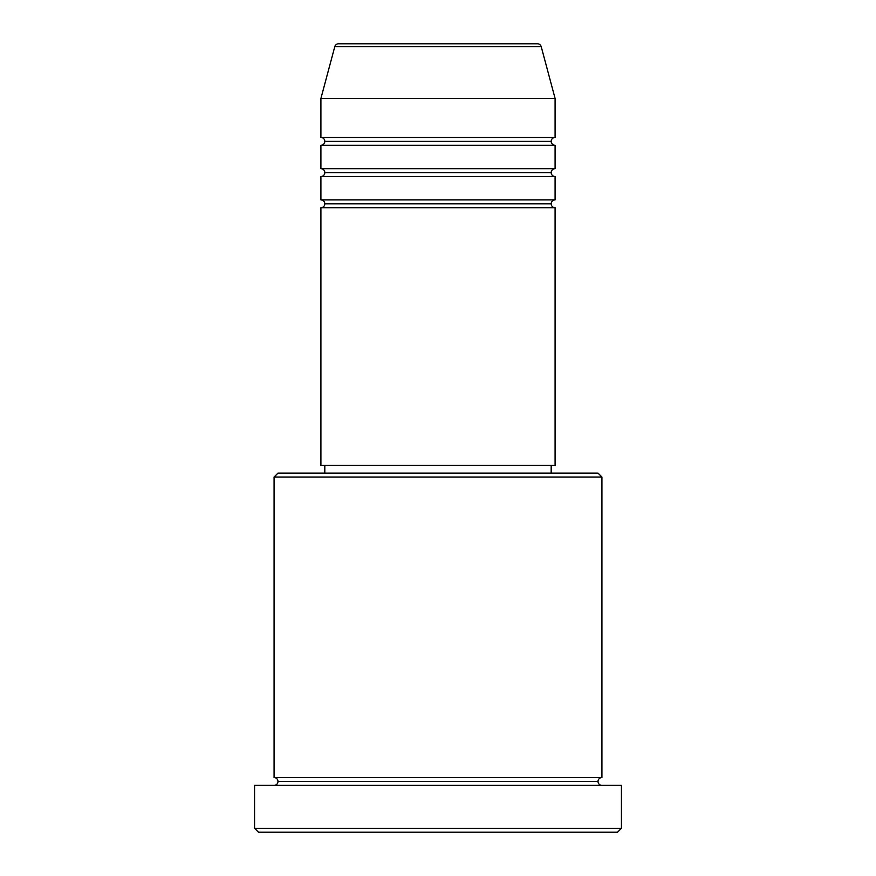 <?xml version="1.0" encoding="UTF-8"?>
<svg xmlns="http://www.w3.org/2000/svg" width="876" height="876" viewBox="0 0 876 876"><rect width="100%" height="100%" fill="white"/><g stroke="black" fill="none" stroke-linecap="round" stroke-linejoin="round"><path stroke-width="0.66" stroke-dasharray="4.38 3.29" d="M320.912 207.721L555.088 207.721L320.912 207.721M551.19 203.823L324.81 203.823L551.19 203.823M555.088 199.914L320.912 199.914L555.088 199.914M320.912 176.503L555.088 176.503L320.912 176.503M551.19 172.594L324.81 172.594L551.19 172.594M555.088 168.696L320.912 168.696L555.088 168.696M320.912 145.274L555.088 145.274L320.912 145.274M551.19 141.375L324.81 141.375L551.19 141.375M555.088 137.466L320.912 137.466L555.088 137.466M274.079 785.367L621.434 785.367L274.079 785.367M598.023 781.458L277.977 781.458L598.023 781.458M601.922 777.559L274.079 777.559L601.922 777.559M324.81 473.128L598.023 473.128L324.81 473.128M551.19 465.32L324.81 465.32L551.19 465.32M320.912 98.441L555.088 98.441L320.912 98.441M334.774 46.691L541.226 46.691L334.774 46.691M338.552 43.8L537.448 43.8L338.552 43.8M258.464 832.2L617.536 832.2L258.464 832.2M621.434 828.302L254.566 828.302L621.434 828.302M274.079 477.026L601.922 477.026L274.079 477.026M320.912 465.32L555.088 465.32L320.912 465.32M324.81 465.32L550.643 465.32L324.81 465.32"/><path stroke-width="1.31" d="M555.088 207.721L320.912 207.721L320.912 465.32L555.088 465.32L555.088 207.721L320.912 207.721L320.912 465.32L555.088 465.32L555.088 207.721A3.898 3.898 0 0 1 551.19 203.823A3.898 3.898 0 0 1 555.088 199.914L555.088 176.503A3.898 3.898 0 0 1 551.19 172.594A3.898 3.898 0 0 1 555.088 168.696L555.088 145.274A3.898 3.898 0 0 1 551.19 141.375A3.898 3.898 0 0 1 555.088 137.466L555.088 98.441L541.226 46.691A3.898 3.898 0 0 0 537.448 43.8L338.552 43.8A3.898 3.898 0 0 0 334.774 46.691L541.226 46.691A3.898 3.898 0 0 0 537.448 43.8L338.552 43.8A3.898 3.898 0 0 0 334.774 46.691L320.912 98.441L555.088 98.441L541.226 46.691L334.774 46.691L320.912 98.441L320.912 137.466A3.898 3.898 0 0 1 324.81 141.375A3.898 3.898 0 0 1 320.923 145.274M555.088 176.503L320.912 176.503L320.912 199.914L555.088 199.914A3.898 3.898 0 0 0 551.19 203.823L324.81 203.823A3.898 3.898 0 0 0 320.912 199.914L555.088 199.914L555.088 176.503L320.912 176.503L320.912 199.914A3.898 3.898 0 0 1 324.81 203.823A3.898 3.898 0 0 1 320.923 207.721M555.088 145.274L320.912 145.274L320.912 168.696L555.088 168.696A3.898 3.898 0 0 0 551.19 172.594L324.81 172.594A3.898 3.898 0 0 0 320.912 168.696L555.088 168.696L555.088 145.274L320.912 145.274L320.912 168.696A3.898 3.898 0 0 1 324.81 172.594A3.898 3.898 0 0 1 320.923 176.503M601.922 477.026L598.023 473.128L277.977 473.128L274.079 477.026L601.922 477.026L274.079 477.026L274.079 777.559A3.898 3.898 0 0 1 277.977 781.458A3.898 3.898 0 0 1 274.079 785.367A3.898 3.898 0 0 0 277.977 781.458A3.898 3.898 0 0 0 274.079 777.559L601.922 777.559L601.922 477.026L601.922 777.559A3.898 3.898 0 0 0 598.023 781.458A3.898 3.898 0 0 1 601.922 777.559L274.079 777.559L274.079 477.026L277.977 473.128L551.157 473.128L551.19 465.32L551.19 473.128L598.023 473.128L601.922 477.026M254.566 828.302L258.464 832.2L617.536 832.2L621.434 828.302L254.566 828.302L621.434 828.302L621.434 785.367L254.566 785.367L254.566 828.302L254.566 785.367L621.434 785.367L621.434 828.302L617.536 832.2L258.464 832.2L254.566 828.302M601.922 785.367A3.898 3.898 0 0 1 598.023 781.458L277.977 781.458L598.023 781.458A3.898 3.898 0 0 0 601.922 785.367M324.81 465.32L324.81 473.128L324.81 465.32M320.912 137.466L555.088 137.466A3.898 3.898 0 0 0 551.19 141.375L324.81 141.375A3.898 3.898 0 0 0 320.912 137.466L320.912 98.441L555.088 98.441L555.088 137.466L320.912 137.466M320.912 145.274A3.898 3.898 0 0 0 324.81 141.375L551.19 141.375A3.898 3.898 0 0 0 555.077 145.274M320.912 176.503A3.898 3.898 0 0 0 324.81 172.594L551.19 172.594A3.898 3.898 0 0 0 555.077 176.503M320.912 207.721A3.898 3.898 0 0 0 324.81 203.823L551.19 203.823A3.898 3.898 0 0 0 555.077 207.721"/></g></svg>
